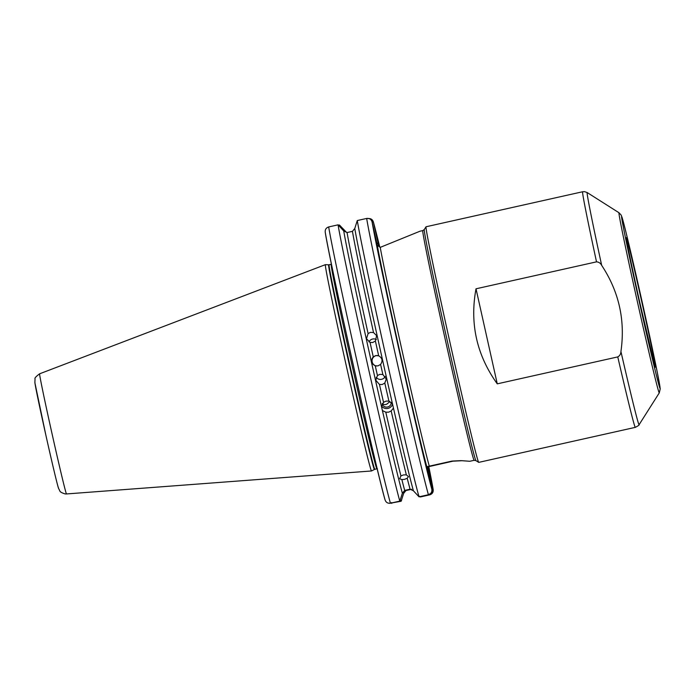 <?xml version="1.0" encoding="UTF-8"?>
<svg xmlns="http://www.w3.org/2000/svg" width="695" height="695" viewBox="0 0 695 695"><rect width="100%" height="100%" fill="white"/><g stroke="black" fill="none" stroke-linecap="round" stroke-linejoin="round"><path stroke-width="1.04" d="M419.945 231.235L380.226 247.377A117.69 1.85 77.4 0 0 404.264 360.444A117.69 1.85 77.4 0 0 429.302 466.154L452.028 461.072L460.993 460.646L469.82 461.272L474.146 460.307A117.69 1.85 -102.6 0 1 474.146 460.307A117.69 1.85 -102.6 0 1 474.138 460.307A117.69 1.85 -102.6 0 1 446.598 345.554A117.69 1.85 -102.6 0 1 422.786 230.592L424.271 229.55L426.018 226.796A120.713 1.894 77.4 0 0 426.044 226.77A120.713 1.894 77.4 0 0 426.018 226.796A120.713 1.894 77.4 0 0 450.534 344.989A120.713 1.894 77.4 0 0 478.699 462.366A120.713 1.894 77.4 0 0 478.716 462.375A120.713 1.894 77.4 0 0 478.733 462.375A120.713 1.894 77.4 0 0 478.742 462.375L635.299 427.364A120.713 1.894 -102.6 0 1 635.291 427.364A120.713 1.894 -102.6 0 1 617.768 356.909C619.801 355.762 620.861 353.964 620.93 351.522C625.413 320.317 618.993 291.605 601.679 265.368C600.549 263.179 598.829 262.006 596.519 261.85L476.014 288.799C469.611 323.427 476.692 355.11 497.264 383.849L617.768 356.909M385.786 412.17A137.688 2.163 77.4 0 0 400.928 475.936L399.642 478.751L401.849 479.559A137.688 2.163 77.4 0 0 404.698 490.401L402.37 493.25A139.869 2.198 -102.6 0 1 382.406 410.554L385.786 412.17L388.618 412.17L391.172 410.962L393.448 408.087L392.562 404.229A139.869 2.198 -102.6 0 1 354.78 228.49L352.443 231.339L347.066 232.547L343.738 230.966A139.869 2.198 -102.6 0 0 381.52 406.705L382.406 410.554M400.928 475.936L403.369 474.946L406.349 474.85A137.688 2.163 -102.6 0 1 391.172 410.962M393.448 408.087A139.869 2.198 -102.6 0 0 413.412 490.783L410.085 489.202A137.688 2.163 -102.6 0 1 407.201 478.247L404.49 479.376L401.849 479.559M376.525 366.013A5.282 5.282 95.8 0 1 376.177 355.64A5.282 5.282 95.8 0 1 377.602 355.519M347.066 232.547A137.688 2.163 77.4 0 0 368.098 333.583L366.5 338.734L370.053 342.4A137.688 2.163 77.4 0 0 373.25 356.83C370.452 360.575 371.121 363.563 375.257 365.787A137.688 2.163 77.4 0 0 377.455 375.561L375.769 380.2L379.453 384.439A137.688 2.163 77.4 0 0 383.527 402.318L381.52 406.705M373.25 356.83L375.647 355.588L378.679 355.805A137.688 2.163 -102.6 0 1 375.396 341.019L372.737 342.505L370.053 342.4M377.455 375.561L379.844 374.327L382.876 374.536A137.688 2.163 -102.6 0 1 380.599 364.406L377.95 365.891L375.257 365.787M385.238 376.395A5.282 5.23 -6 0 1 376.204 377.324M392.562 404.229L388.913 401.111A137.688 2.163 -102.6 0 1 384.804 383.058L382.154 384.535L379.453 384.439M368.967 341.914A5.282 5.195 162.5 0 1 376.36 339.568M368.098 333.583L370.505 332.349L373.528 332.549A137.688 2.163 -102.6 0 1 352.443 231.339M382.346 403.743L382.789 404.533L382.415 403.465C383.588 404.829 385.143 404.994 387.089 403.96L389.93 401.502M391.172 402.388A4.526 4.257 -10.1 0 1 382.267 403.891M388.913 401.111L386.072 401.093L383.527 402.318M392.519 404.151A6.038 5.682 -10.1 0 1 381.59 406.019M39.624 373.797A61.56 0.964 77.4 0 0 52.099 433.993A61.56 0.964 77.4 0 0 66.485 493.945L65.156 493.928C58.493 491.808 60.369 490.957 58.684 488.733C57.728 486.7 52.151 463.226 45.905 435.357L34.872 382.658L35.045 378.792C34.463 378.193 35.992 376.525 39.624 373.797A61.56 0.964 77.4 0 0 39.624 373.797L325.373 264.665A105.701 1.659 77.4 0 0 325.373 264.665L325.382 264.665A105.701 1.659 77.4 0 0 346.701 367.638A105.701 1.659 77.4 0 0 371.495 470.975A105.701 1.659 77.4 0 0 371.504 470.975A105.701 1.659 77.4 0 0 371.512 470.975L374.405 469.464A104.858 1.651 -102.6 0 1 349.785 366.951A104.858 1.651 -102.6 0 1 328.639 264.795L329.1 264.76A104.797 1.642 77.4 0 0 350.245 366.856A104.797 1.642 77.4 0 0 374.84 469.299L376.907 468.838A104.797 1.642 -102.6 0 1 376.907 468.838A104.797 1.642 -102.6 0 1 376.899 468.838A104.797 1.642 -102.6 0 1 352.313 366.395A104.797 1.642 -102.6 0 1 331.168 264.3A104.797 1.642 -102.6 0 1 331.176 264.291M426.956 467.44L426.982 467.431A120.713 1.894 -102.6 0 1 426.86 466.988L431.821 489.202C432.194 491.973 431.065 493.815 428.415 494.727A147.114 2.311 -102.6 0 1 395.75 356.309A147.114 2.311 -102.6 0 1 366.665 218.447L357.273 220.55L354.78 228.49M433.141 489.341A142.588 2.241 77.4 0 0 428.798 466.597L433.141 489.341C433.524 492.103 432.394 493.945 429.736 494.857L429.536 494.049C431.682 493.302 432.603 491.791 432.281 489.523L433.141 489.341L428.163 467.118A120.713 1.894 -102.6 0 1 428.242 467.561L427.078 467.822L427.199 468.543M407.201 478.247L408.452 476.666L406.349 474.85M404.698 490.401L410.085 489.202M375.396 341.019L376.594 335.624L373.528 332.549M384.804 383.058L386.264 379.036L382.876 374.536M380.599 364.406C382.988 360.853 382.346 357.986 378.679 355.805M338.448 225.189L339.377 224.98L346.779 232.599M382.511 404.09L382.441 403.578M367.976 218.586C370.756 218.273 372.563 219.446 373.397 222.096L378.601 245.352L380.217 247.377L377.281 245.213L372.094 221.966C371.26 219.316 369.453 218.143 366.665 218.447M373.397 222.096A142.588 2.241 77.4 0 1 379.791 247.142L373.337 221.853L372.138 222.191M429.736 494.857L420.353 496.96L419.476 496.299M429.302 466.154L426.86 466.658L426.982 467.431M325.217 232.173C329.743 262.128 376.021 469.195 385.065 499.922L385.004 499.67C385.829 502.337 387.636 503.519 390.425 503.215L399.816 501.121A147.114 2.311 -102.6 0 1 367.151 362.703A147.114 2.311 -102.6 0 1 338.065 224.841L343.738 230.966M399.816 501.121L402.37 493.25M413.412 490.783L419.024 496.821A147.114 2.311 -102.6 0 1 386.368 358.411A147.114 2.311 -102.6 0 1 357.273 220.55M411.649 489.28L405.976 490.531L403.647 493.38L401.137 501.251L389.678 503.319M338.065 224.841L328.674 226.944C326.024 227.847 324.895 229.68 325.269 232.434A142.588 2.241 -102.6 0 0 353.416 365.744A142.588 2.241 -102.6 0 0 385.004 499.67M419.024 496.821L428.415 494.727M428.242 467.561L428.085 466.788L454.078 460.933M469.82 461.272L461.94 460.689M432.281 489.523L427.581 468.456M400.068 500.635L401.606 500.296M426.904 467.049L428.129 467.092A120.105 1.885 -102.6 0 0 428.094 466.901M377.038 244.127L372.181 222.365M340.437 225.945L339.473 226.162M378.054 242.937L376.846 243.207M377.081 243.884L378.228 243.719M453.018 461.176L461.775 460.724M428.476 468.482L427.616 468.665M497.264 383.849L476.014 288.799M424.271 229.55A118.402 1.859 77.4 0 0 448.318 345.485A118.402 1.859 77.4 0 0 475.936 460.62L474.146 460.307M655.324 367.221A66.39 1.042 -102.6 0 1 639.756 302.325A66.39 1.042 -102.6 0 1 626.36 237.647A66.39 1.042 -102.6 0 1 641.937 302.542A66.39 1.042 -102.6 0 1 655.324 367.221M621.643 216.519A88.03 1.381 77.4 0 0 639.4 302.282A88.03 1.381 77.4 0 0 660.05 388.349A88.03 1.381 77.4 0 0 642.293 302.586A88.03 1.381 77.4 0 0 621.643 216.519M619.002 212.748L621.148 215.068L622.147 217.648L626.143 232.912L642.006 301.265L657.392 372.815L660.233 388.818L659.286 392.875A92.305 1.451 -102.6 0 1 659.251 392.892A92.305 1.451 -102.6 0 1 637.602 302.664A92.305 1.451 -102.6 0 1 618.984 212.739A92.305 1.451 -102.6 0 1 619.002 212.748L587.197 192.567A118.941 1.868 77.4 0 0 587.179 192.558A118.941 1.868 77.4 0 0 601.679 265.368M58.562 488.064A54.088 0.851 -102.6 0 1 45.87 435.192A54.088 0.851 -102.6 0 1 34.959 382.493M620.93 351.522A118.941 1.868 77.4 0 0 639.07 424.706A118.941 1.868 77.4 0 0 639.105 424.688C639.522 424.932 638.253 425.827 635.299 427.364M596.519 261.85A120.713 1.894 -102.6 0 1 582.619 191.759L426.044 226.77M426.886 466.971A120.105 1.885 -102.6 0 1 400.954 356.9A120.105 1.885 -102.6 0 1 377.281 245.213M372.094 221.966A142.588 2.241 77.4 0 0 400.233 355.275A142.588 2.241 77.4 0 0 431.821 489.202M328.674 226.944A147.114 2.311 77.4 0 0 357.769 364.805A147.114 2.311 77.4 0 0 390.425 503.215M66.485 493.945A61.56 0.964 77.4 0 0 66.494 493.945L371.504 470.975M391.754 503.354L391.546 502.546M475.936 460.62L478.699 462.366M419.928 231.235L422.786 230.592M626.464 239.141L626.464 238.898C626.047 238.524 632.493 270.181 640.112 303.932L654.794 365.822M376.907 468.838L377.472 468.804M582.619 191.759L584.556 191.646L587.197 192.567M659.286 392.875L639.105 424.688M328.639 264.795L325.382 264.665M329.1 264.76L331.445 264.213M374.405 469.464L374.84 469.299"/></g></svg>

